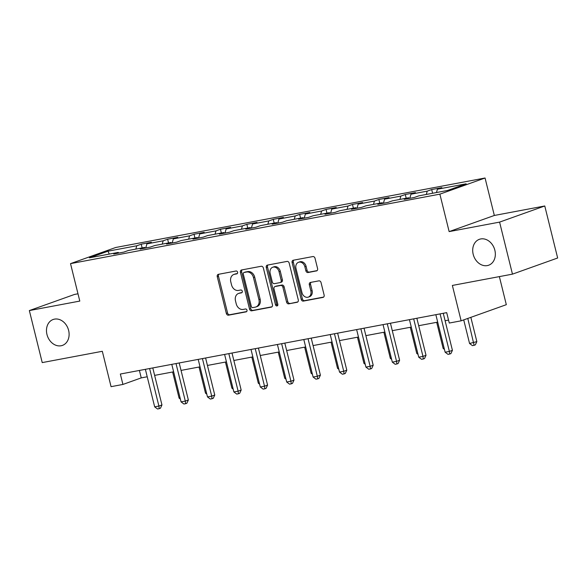 <?xml version="1.0" encoding="UTF-8"?>
<svg xmlns="http://www.w3.org/2000/svg" width="587" height="587" viewBox="0 0 587 587"><rect width="100%" height="100%" fill="white"/><g stroke="black" fill="none" stroke-linecap="round" stroke-linejoin="round"><path stroke-width="0.88" d="M237.581 272.214A1.475 1.181 -109.7 0 0 236.062 271.003L218.408 274.32A2.113 1.68 -109.7 0 0 218.203 274.378A2.113 1.68 -109.7 0 0 217.249 276.675L226.347 313.443A2.113 1.68 -109.7 0 0 228.519 315.175L246.173 311.851A1.475 1.181 -109.7 0 0 245.461 308.989L243.179 309.422A6.75 5.386 -109.7 0 1 236.245 303.89L235.482 300.823A6.75 5.386 -109.7 0 1 238.527 293.463A6.75 5.386 -109.7 0 1 239.188 293.287L241.47 292.854A1.475 1.181 -109.7 0 0 240.758 290L238.476 290.426A6.75 5.386 -109.7 0 1 231.542 284.893L230.786 281.826A6.75 5.386 -109.7 0 1 233.831 274.467A6.75 5.386 -109.7 0 1 234.484 274.29L236.766 273.858A1.475 1.181 -109.7 0 0 237.581 272.214M473.188 254.303A13.758 10.977 -109.7 0 0 488.648 265.229A13.758 10.977 -109.7 0 0 494.856 250.231A13.758 10.977 -109.7 0 0 479.396 239.313A13.758 10.977 -109.7 0 0 473.188 254.303M46.96 334.48A13.758 10.977 -109.7 0 0 62.42 345.405A13.758 10.977 -109.7 0 0 68.628 330.408A13.758 10.977 -109.7 0 0 53.168 319.489A13.758 10.977 -109.7 0 0 46.96 334.48M316.43 270.952A2.113 1.68 -109.7 0 0 316.635 270.901A2.113 1.68 -109.7 0 0 317.582 268.597L315.028 258.28A2.113 1.68 -109.7 0 0 312.864 256.556L293.258 260.239A2.113 1.68 -109.7 0 0 293.052 260.298A2.113 1.68 -109.7 0 0 292.106 262.594L301.204 299.363A2.113 1.68 -109.7 0 0 303.369 301.094L322.975 297.404A2.113 1.68 -109.7 0 0 323.18 297.352A2.113 1.68 -109.7 0 0 324.127 295.048L321.045 282.589A2.113 1.68 -109.7 0 0 318.88 280.857L310.486 282.435A2.113 1.68 -109.7 0 0 310.288 282.494A2.113 1.68 -109.7 0 0 309.334 284.79L310.861 290.976A5.643 4.505 -109.7 0 1 308.314 297.125A5.643 4.505 -109.7 0 1 301.975 292.642L295.98 268.442A5.643 4.505 -109.7 0 1 298.526 262.286A5.643 4.505 -109.7 0 1 304.873 266.769L305.871 270.805A2.113 1.68 -109.7 0 0 308.036 272.529L316.826 270.812M77.99 293.786L74.534 294.432L29.35 310.574L42.227 362.597L102.314 351.29L111.068 386.672L122.918 384.441L120.342 374.036L446.7 312.644L449.275 323.048L461.125 320.818L506.317 304.682L499.368 276.602M499.588 222.113L544.773 205.978L494.335 215.466L449.143 231.608L499.588 222.113L512.466 274.144L452.372 285.443L461.125 320.818M449.143 231.608L439.876 194.15L70.521 263.629L115.712 247.487L485.06 178.008L439.876 194.15M29.35 310.574L79.795 301.08L70.521 263.629M263.358 268.002A2.113 1.68 -109.7 0 0 261.193 266.271L241.587 269.961A2.113 1.68 -109.7 0 0 241.382 270.02A2.113 1.68 -109.7 0 0 240.428 272.317L249.526 309.085A2.113 1.68 -109.7 0 0 251.698 310.817L271.304 307.126A2.113 1.68 -109.7 0 0 271.502 307.067A2.113 1.68 -109.7 0 0 272.456 304.77L263.358 268.002M267.423 265.104L287.028 261.413A2.113 1.68 -109.7 0 1 289.193 263.145L298.291 299.913A2.113 1.68 -109.7 0 1 297.345 302.21A2.113 1.68 -109.7 0 1 297.139 302.268L288.745 303.846A2.113 1.68 -109.7 0 1 286.581 302.114L282.89 287.204A2.113 1.68 -109.7 0 0 280.725 285.473L275.156 286.522A2.113 1.68 -109.7 0 0 274.951 286.573A2.113 1.68 -109.7 0 0 273.997 288.877L277.842 304.396A1.475 1.181 -109.7 0 1 275.516 304.836L266.263 267.459A2.113 1.68 -109.7 0 1 267.217 265.155A2.113 1.68 -109.7 0 1 267.423 265.104M544.773 205.978L557.65 258.001L512.466 274.144M431.687 189.55L427.233 191.135L410.981 194.194L415.442 192.602L405.287 194.51L400.826 196.102L384.573 199.162L389.034 197.57L378.879 199.477L374.418 201.07L358.165 204.129L362.627 202.537L352.471 204.445L348.01 206.037L331.765 209.097L336.219 207.505L326.064 209.412L321.603 211.004L305.357 214.064L309.811 212.472L299.656 214.38L295.202 215.972L278.95 219.032L283.411 217.439L273.248 219.347L268.795 220.939L252.542 223.999L257.003 222.407L246.848 224.315L242.387 225.907L226.134 228.967L230.596 227.374L220.441 229.282L215.979 230.874L199.727 233.934L204.188 232.342L194.033 234.25L189.572 235.842L173.326 238.902L177.78 237.309L167.625 239.217L163.164 240.809L146.919 243.869L151.373 242.277L141.218 244.185L136.764 245.777L107.986 251.192L89.422 257.818L118.2 252.41L113.739 254.002L123.894 252.087L128.355 250.495L144.607 247.443L140.146 249.035L150.301 247.12L154.763 245.527L171.008 242.475L166.554 244.067L176.709 242.152L181.17 240.56L197.415 237.508L192.962 239.1L203.117 237.185L207.571 235.592L223.823 232.54L219.369 234.132L229.524 232.217L233.978 230.625L250.231 227.573L245.77 229.165L255.932 227.25L260.386 225.657L276.638 222.605L272.177 224.197L282.332 222.282L286.794 220.69L303.046 217.638L298.585 219.23L308.74 217.315L313.201 215.73L329.446 212.67L324.993 214.262L335.148 212.355L339.609 210.762L355.854 207.703L351.4 209.295L361.555 207.387L366.009 205.795L382.262 202.735L377.808 204.327L387.963 202.42L392.417 200.827L408.669 197.768L404.208 199.36L414.371 197.452L418.825 195.86L447.602 190.445L466.166 183.812L437.388 189.227L441.85 187.635L431.687 189.55L432.612 193.262M426.301 194.451L427.233 191.135M409.829 198.303L410.981 194.194M408.669 197.768L409.33 198.399M399.894 199.419L400.826 196.102M383.421 203.271L384.573 199.162M382.262 202.735L382.922 203.366M373.486 204.386L374.418 201.07M357.013 208.238L358.165 204.129M355.854 207.703L356.522 208.334M347.086 209.354L348.01 206.037M330.613 213.206L331.765 209.097M329.446 212.67L330.114 213.301M320.678 214.321L321.603 211.004M304.205 218.173L305.357 214.064M303.046 217.638L303.706 218.269M294.27 219.289L295.202 215.972M277.798 223.141L278.95 219.032M276.638 222.605L277.299 223.236M267.863 224.256L268.795 220.939M251.39 228.108L252.542 223.999M250.231 227.573L250.891 228.204M241.455 229.224L242.387 225.907M224.982 233.076L226.134 228.967M223.823 232.54L224.483 233.164M215.047 234.191L215.979 230.874M198.575 238.043L199.727 233.934M197.415 237.508L198.083 238.131M188.647 239.158L189.572 235.842M172.174 243.011L173.326 238.902M171.008 242.475L171.675 243.099M162.239 244.126L163.164 240.809M145.767 247.978L146.919 243.869M144.607 247.443L145.268 248.066M135.832 249.093L136.764 245.777M109.285 254.083L107.986 251.192M118.2 252.41L118.86 253.034M494.335 215.466L485.06 178.008M122.918 384.441L141.24 377.896L147.22 376.773M154.63 375.379L173.627 371.806M181.038 370.412L200.035 366.838M207.446 365.444L226.443 361.871M233.846 360.477L252.85 356.903M260.254 355.509L279.258 351.936M286.661 350.542L305.658 346.968M313.069 345.574L332.066 342.001M339.477 340.607L358.474 337.033M365.884 335.639L384.881 332.066M392.285 330.672L411.289 327.098M418.692 325.704L437.697 322.131M445.1 320.737L448.541 320.091M436.457 192.543L437.388 189.227M139.398 370.448L141.24 377.896M142.142 247.905L141.218 244.185M168.542 242.937L167.625 239.217M194.95 237.97L194.033 234.25M221.358 233.002L220.441 229.282M247.765 228.035L246.848 224.315M274.173 223.067L273.248 219.347M300.581 218.1L299.656 214.38M326.981 213.132L326.064 209.412M353.389 208.165L352.471 204.445M379.796 203.197L378.879 199.477M406.204 198.23L405.287 194.51M237.309 273.549L235.703 273.85A6.75 5.386 -109.7 0 0 235.049 274.034L233.831 274.467M238.527 293.463L239.753 293.03A6.75 5.386 -109.7 0 1 240.406 292.847L242.013 292.546M218.966 274.217A2.113 1.68 -109.7 0 0 218.474 276.242L227.573 313.01A2.113 1.68 -109.7 0 0 229.737 314.735L246.709 311.543M242.145 269.859A2.113 1.68 -109.7 0 0 241.653 271.884L250.752 308.645A2.113 1.68 -109.7 0 0 252.916 310.376L271.964 306.796M244.119 272.478A1.475 1.181 -109.7 0 0 243.312 274.129L251.295 306.399A1.475 1.181 -109.7 0 0 252.814 307.61L255.228 307.155A6.75 5.386 -109.7 0 0 255.881 306.979A6.75 5.386 -109.7 0 0 258.926 299.619L253.467 277.563A6.75 5.386 -109.7 0 0 246.533 272.023L244.119 272.478L245.344 272.038A1.475 1.181 -109.7 0 0 245.065 272.141M255.881 306.979L257.099 306.546A6.75 5.386 -109.7 0 0 260.144 299.187L258.926 299.619M245.344 272.038L247.751 271.59A6.75 5.386 -109.7 0 1 254.685 277.123L260.144 299.187M297.8 301.931L288.745 303.846M275.978 286.229A2.113 1.68 -109.7 0 1 276.176 286.14A2.113 1.68 -109.7 0 1 276.374 286.082L281.943 285.04A2.113 1.68 -109.7 0 1 284.108 286.764L287.799 301.674A2.113 1.68 -109.7 0 0 289.971 303.406M267.98 264.994A2.113 1.68 -109.7 0 0 267.489 267.019L276.734 304.396A1.475 1.181 -109.7 0 0 277.702 305.563M279.06 271.73A5.643 4.505 -109.7 0 0 272.72 267.246A5.643 4.505 -109.7 0 0 270.174 273.403L272.28 281.929A2.113 1.68 -109.7 0 0 274.452 283.66L280.014 282.611A2.113 1.68 -109.7 0 0 280.219 282.56A2.113 1.68 -109.7 0 0 281.173 280.256L279.06 271.73L280.285 271.297A5.643 4.505 -109.7 0 0 273.938 266.814L272.72 267.246M281.239 282.178A2.113 1.68 -109.7 0 0 281.437 282.12A2.113 1.68 -109.7 0 0 282.391 279.823L281.173 280.256M280.285 271.297L282.391 279.823M298.526 262.286L299.752 261.853A5.643 4.505 -109.7 0 1 306.091 266.329L307.089 270.365A2.113 1.68 -109.7 0 0 309.261 272.097L317.09 270.622M308.314 297.125L309.54 296.692A5.643 4.505 -109.7 0 0 312.086 290.536L310.861 290.976M311.044 282.332A2.113 1.68 -109.7 0 0 310.552 284.357L312.086 290.536M293.816 260.136A2.113 1.68 -109.7 0 0 293.324 262.162L302.422 298.93A2.113 1.68 -109.7 0 0 304.587 300.654L323.635 297.073M172.622 371.997L179.094 398.125L180.099 397.942M180.385 399.094L179.094 398.125M149.612 368.526L158.901 406.057L154.667 406.85L145.378 369.326M152.789 367.932L161.953 404.964L158.901 406.057L159.216 408.669L157.521 408.992L154.667 406.85M161.953 404.964L160.434 408.236L159.216 408.669M199.03 367.029L205.501 393.158L206.507 392.974M206.793 394.126L205.501 393.158M225.437 362.062L231.909 388.19L232.907 388.007M233.193 389.159L231.909 388.19M176.019 363.566L185.309 401.09L181.075 401.882L171.786 364.358M179.196 362.964L188.361 399.996L185.309 401.09L185.624 403.702L183.929 404.025L181.075 401.882M188.361 399.996L186.842 403.269L185.624 403.702M202.427 358.598L211.709 396.122L207.482 396.915L198.193 359.391M205.597 357.997L214.761 395.029L211.709 396.122L212.024 398.734L210.337 399.057L207.482 396.915M214.761 395.029L213.25 398.302L212.024 398.734M251.845 357.094L258.309 383.223L259.315 383.04M259.601 384.192L258.309 383.223M278.253 352.127L284.717 378.255L285.722 378.072M286.008 379.224L284.717 378.255M304.66 347.159L311.125 373.288L312.13 373.105M312.416 374.257L311.125 373.288M228.835 353.631L238.117 391.155L233.883 391.947L224.601 354.423M232.004 353.029L241.169 390.062L238.117 391.155L238.432 393.767L236.744 394.09L233.883 391.947M241.169 390.062L239.657 393.334L238.432 393.767M255.235 348.663L264.524 386.187L260.29 386.98L251.009 349.456M258.412 348.062L267.577 385.094L264.524 386.187L264.84 388.799L263.145 389.122L260.29 386.98M267.577 385.094L266.065 388.367L264.84 388.799M281.643 343.696L290.932 381.22L286.698 382.012L277.409 344.488M284.82 343.094L293.984 380.127L290.932 381.22L291.247 383.839L289.552 384.155L286.698 382.012M293.984 380.127L292.465 383.399L291.247 383.839M331.061 342.192L337.532 368.328L338.538 368.137M338.824 369.289L337.532 368.328M308.05 338.728L317.34 376.252L313.106 377.045L303.817 339.521M311.227 338.127L320.392 375.159L317.34 376.252L317.655 378.872L315.96 379.187L313.106 377.045M320.392 375.159L318.873 378.432L317.655 378.872M357.468 337.224L363.94 363.36L364.945 363.17M365.231 364.322L363.94 363.36M334.458 333.761L343.747 371.285L339.513 372.077L330.224 334.553M337.635 333.159L346.8 370.192L343.747 371.285L344.063 373.904L342.368 374.22L339.513 372.077M346.8 370.192L345.281 373.464L344.063 373.904M383.876 332.257L390.348 358.393L391.346 358.202M391.632 359.354L390.348 358.393M360.866 328.793L370.148 366.317L365.921 367.11L356.632 329.586M364.035 328.192L373.2 365.224L370.148 366.317L370.463 368.937L368.775 369.252L365.921 367.11M373.2 365.224L371.688 368.497L370.463 368.937M410.284 327.289L416.748 353.425L417.753 353.235M418.039 354.387L416.748 353.425M387.273 323.826L396.555 361.35L392.321 362.142L383.04 324.618M390.443 323.224L399.608 360.257L396.555 361.35L396.871 363.969L395.183 364.285L392.321 362.142M399.608 360.257L398.096 363.529L396.871 363.969M436.691 322.322L443.156 348.458L444.161 348.267M444.447 349.419L443.156 348.458M413.674 318.858L422.963 356.382L418.729 357.182L409.447 319.651M416.851 318.257L426.015 355.289L422.963 356.382L423.278 359.002L421.583 359.317L418.729 357.182M426.015 355.289L424.504 358.562L423.278 359.002M463.723 319.893L469.563 343.49L476.849 341.605L470.847 317.347M476.849 341.605L475.331 344.87L474.113 345.31L467.795 318.44M474.113 345.31L472.418 345.626L469.563 343.49M440.081 313.891L449.371 351.415L445.137 352.215L435.848 314.683M443.258 313.289L452.423 350.322L449.371 351.415L449.686 354.034L447.991 354.35L445.137 352.215M452.423 350.322L450.904 353.594L449.686 354.034M235.703 273.85L234.484 274.29M240.406 292.847L239.188 293.287M229.737 314.735L228.519 315.175M227.573 313.01L226.347 313.443M218.474 276.242L217.249 276.675M271.7 306.986L271.304 307.126M252.916 310.376L251.698 310.817M250.752 308.645L249.526 309.085M241.653 271.884L240.428 272.317M254.685 277.123L253.467 277.563M247.751 271.59L246.533 272.023M297.536 302.122L297.139 302.268M287.799 301.674L286.581 302.114M284.108 286.764L282.89 287.204M281.943 285.04L280.725 285.473M276.374 286.082L275.156 286.522M276.734 304.396L275.516 304.836M267.489 267.019L266.263 267.459M309.261 272.097L308.036 272.529M307.089 270.365L305.871 270.805M306.091 266.329L304.873 266.769M310.552 284.357L309.334 284.79M323.371 297.264L322.975 297.404M304.587 300.654L303.369 301.094M302.422 298.93L301.204 299.363M293.324 262.162L292.106 262.594M245.197 272.082L243.979 272.515M276.176 286.14L274.951 286.573M281.437 282.12L280.219 282.56"/></g></svg>
